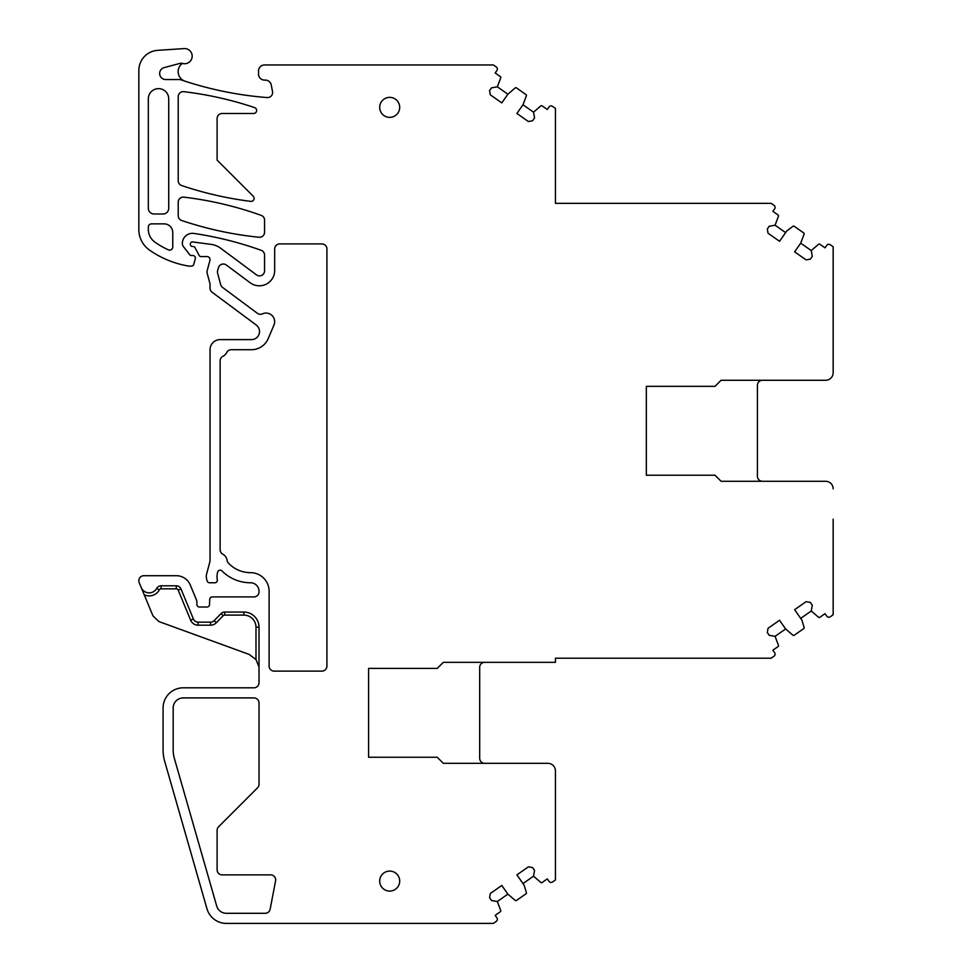 <?xml version="1.0" encoding="UTF-8"?>
<svg xmlns="http://www.w3.org/2000/svg" width="972" height="972" viewBox="0 0 972 972"><rect width="100%" height="100%" fill="white"/><g stroke="black" fill="none" stroke-linecap="round" stroke-linejoin="round"><path stroke-width="1.46" d="M258.904 666.743L255.988 659.526L249.051 654.375L158.861 621.545L152.993 615.92L139.215 582.69A5.054 5.054 0 0 1 143.88 575.703L176.297 575.703A15.151 15.151 0 0 1 190.305 585.059L196.526 600.101A5.054 5.054 0 0 1 196.903 602.033L196.903 604.487A2.527 2.527 0 0 0 199.43 607.014L207 607.014A2.527 2.527 0 0 0 209.527 604.584L209.733 599.335A2.527 2.527 0 0 1 212.261 596.917L253.971 596.917A5.054 5.054 0 0 0 259.014 591.863L259.014 591.255A8.481 8.481 0 0 0 250.533 582.775A40.399 40.399 0 0 1 221.92 570.892A2.527 2.527 0 0 0 217.716 571.937A16.16 16.16 0 0 0 217.193 579.154L217.315 579.859A2.527 2.527 0 0 1 214.812 582.775L209.563 582.775A2.527 2.527 0 0 1 207.133 580.904L206.647 579.093A10.097 10.097 0 0 1 206.647 573.857L209.685 562.484A10.097 10.097 0 0 0 210.037 559.872L210.037 349.713A10.097 10.097 0 0 1 220.134 339.617L251.444 339.617A8.08 8.08 0 0 0 256.268 325.049L212.066 292.195A5.054 5.054 0 0 1 210.037 288.137L210.037 284.602A5.054 5.054 0 0 0 209.867 283.289L207.182 273.266A5.054 5.054 0 0 1 207.182 270.653L209.928 260.375A3.025 3.025 0 0 0 207 256.559L200.949 256.559A2.017 2.017 0 0 1 199.163 255.49L195.093 247.811A2.527 2.527 0 0 0 192.869 246.463L192.359 246.463A2.017 2.017 0 0 1 190.342 244.446L190.342 243.948A2.017 2.017 0 0 1 192.626 241.943L211.228 244.397A20.193 20.193 0 0 1 220.632 248.212L256.511 274.894A5.054 5.054 0 0 0 264.566 270.836L264.566 255.065A5.054 5.054 0 0 0 261.225 250.314A353.48 353.48 0 0 0 193.938 233.438A10.097 10.097 0 0 0 182.359 243.632A5.054 5.054 0 0 0 183.429 246.645L189.759 254.749A2.017 2.017 0 0 0 191.35 255.515L192.869 255.515A2.527 2.527 0 0 1 195.299 258.698L193.817 264.25A2.527 2.527 0 0 1 191.375 266.121L189.394 266.121A5.054 5.054 0 0 1 188.556 266.061A95.949 95.949 0 0 1 149.676 250.229A25.248 25.248 0 0 1 138.838 229.489L138.838 70.494A20.193 20.193 0 0 1 157.707 50.337L184.109 48.6A7.569 7.569 0 0 1 192.14 56.959A7.569 7.569 0 0 1 182.542 63.447A5.054 5.054 0 0 0 182.396 63.399A10.097 10.097 0 0 0 185.13 81.223A353.48 353.48 0 0 0 267.166 97.565A5.054 5.054 0 0 0 272.525 91.587L271.261 85.014A6.063 6.063 0 0 0 265.32 80.105L264.566 80.105A6.063 6.063 0 0 1 258.516 74.042L258.516 71.017A6.063 6.063 0 0 1 264.566 64.954L493.387 64.954L496.279 66.983A2.527 2.527 0 0 1 496.899 70.494L495.161 72.973L500.373 76.63A1.008 1.008 0 0 1 500.762 77.748L497.336 86.824L507.882 94.211L501.795 102.898L490.325 94.855L489.572 90.639L491.528 87.844L497.336 86.824M762.473 481.274A5.054 5.054 0 0 1 757.419 476.219L757.419 385.325A5.054 5.054 0 0 1 762.473 380.283M715.003 386.334L721.066 380.283L825.593 380.283L721.066 380.283L715.003 386.334L646.331 386.334L646.331 475.211L715.003 475.211L721.066 481.274L825.593 481.274L721.066 481.274L715.003 475.211M825.593 380.283A7.569 7.569 0 0 0 833.162 372.701L833.162 246.779L830.27 244.762A2.527 2.527 0 0 0 826.759 245.381L825.021 247.86L819.809 244.215A1.008 1.008 0 0 0 818.618 244.227L811.256 250.557L812.288 256.353L810.332 259.147L806.104 259.889L794.634 251.857L800.709 243.17L811.256 250.557M800.709 243.17L804.136 234.094A1.008 1.008 0 0 0 803.759 232.976L794.16 226.257A1.008 1.008 0 0 0 792.97 226.269L786.773 230.947L779.532 241.287L768.05 233.244L767.309 229.028L769.265 226.233L775.073 225.212L785.619 232.6M533.531 112.169L534.551 117.977L532.595 120.759L528.379 121.512L516.897 113.469L522.985 104.782L533.531 112.169L540.882 105.839A1.008 1.008 0 0 1 542.072 105.826L547.285 109.472L549.022 106.993A2.527 2.527 0 0 1 552.533 106.373L555.437 108.402L555.437 203.342L771.124 203.342L774.016 205.371A2.527 2.527 0 0 1 774.635 208.883L772.898 211.361L778.11 215.019A1.008 1.008 0 0 1 778.499 216.136L775.073 225.212M522.985 104.782L526.411 95.706A1.008 1.008 0 0 0 526.022 94.588L516.424 87.869A1.008 1.008 0 0 0 515.245 87.881L507.882 94.211M176.297 585.8L176.297 588.838L161.121 588.838L161.121 585.8L176.297 585.8A5.054 5.054 0 0 1 180.962 588.923L193.44 619.043L190.646 620.197L178.168 590.077L180.962 588.923L193.44 619.043A5.054 5.054 0 0 0 198.106 622.165L210.535 622.165A5.054 5.054 0 0 0 214.144 620.646L221.069 613.575L223.232 615.701L216.306 622.76L214.144 620.646M497.336 901.53L491.528 900.497L489.572 897.715L490.325 893.487L501.795 885.456L507.882 894.143L497.336 901.53L500.762 910.606A1.008 1.008 0 0 1 500.373 911.724L495.161 915.369L496.899 917.86A2.527 2.527 0 0 1 496.279 921.371L493.387 923.4L226.391 923.4A20.193 20.193 0 0 1 206.975 908.771L164.645 761.149A40.399 40.399 0 0 1 163.077 750.007L163.077 708.005A20.193 20.193 0 0 1 183.271 687.812L253.971 687.812A5.054 5.054 0 0 0 259.014 682.952L259.014 627.207A15.151 15.151 0 0 0 243.863 612.056L243.863 615.094L224.678 615.094L224.678 612.056A5.054 5.054 0 0 0 221.069 613.575M507.882 894.143L515.245 900.461A1.008 1.008 0 0 0 516.424 900.485L526.022 893.766A1.008 1.008 0 0 0 526.411 892.648L524.139 885.225L516.897 874.885L528.379 866.842L532.595 867.583L534.551 870.377L533.531 876.185L522.985 883.572M800.709 618.386L811.256 610.999L812.288 605.192L810.332 602.409L806.104 601.656L794.634 609.699L801.876 620.039L804.136 627.462A1.008 1.008 0 0 1 803.759 628.58L794.16 635.299A1.008 1.008 0 0 1 792.97 635.275L785.619 628.957L775.073 636.344L778.499 645.42A1.008 1.008 0 0 1 778.11 646.538L772.898 650.195L774.635 652.674A2.527 2.527 0 0 1 774.016 656.185L771.124 658.214L555.437 658.214L555.437 662.333L443.329 662.333L437.266 668.396L368.595 668.396L368.595 757.261L437.266 757.261L443.329 763.324L547.856 763.324A7.569 7.569 0 0 1 555.437 770.893L555.437 879.952L552.533 881.981A2.527 2.527 0 0 1 549.022 881.361L547.285 878.882L542.072 882.527A1.008 1.008 0 0 1 540.882 882.503L533.531 876.185M484.736 763.324A5.054 5.054 0 0 1 479.682 758.269L479.682 667.375A5.054 5.054 0 0 1 484.736 662.333M833.162 519.145L833.162 614.766L830.27 616.795A2.527 2.527 0 0 1 826.759 616.175L825.021 613.697L819.809 617.342A1.008 1.008 0 0 1 818.618 617.317L811.256 610.999M181.655 220.486A353.48 353.48 0 0 0 259.014 237.253A5.054 5.054 0 0 0 264.566 232.223L264.566 220.122A5.054 5.054 0 0 0 261.225 215.371A353.48 353.48 0 0 0 183.866 197.146A5.054 5.054 0 0 0 178.216 202.164L178.216 215.699A5.054 5.054 0 0 0 181.655 220.486M253.571 113.481L222.151 113.481A5.054 5.054 0 0 0 217.108 118.523L217.108 160.101L253.218 196.21A3.025 3.025 0 0 1 250.691 201.362A353.747 353.747 0 0 1 181.655 185.543A5.054 5.054 0 0 1 178.216 180.756L178.216 96.69A5.054 5.054 0 0 1 183.866 91.684A353.48 353.48 0 0 1 254.543 107.576A3.025 3.025 0 0 1 253.571 113.481M775.073 636.344L769.265 635.323L767.309 632.529L768.05 628.301L779.532 620.27L785.619 628.957M833.162 488.843A7.569 7.569 0 0 0 825.593 481.274M182.396 63.399A5.054 5.054 0 0 0 179.844 63.423L164.147 67.627A6.063 6.063 0 0 0 165.714 79.546L179.261 79.546A5.054 5.054 0 0 1 180.889 79.813A353.48 353.48 0 0 0 185.13 81.223M141.244 587.574A8.59 8.59 0 0 0 156.699 588.425L159.347 589.883A11.615 11.615 0 0 1 144.233 594.803L141.244 587.574M161.121 585.8A5.054 5.054 0 0 0 156.699 588.425M224.678 612.056L243.863 612.056M217.108 869.819A5.054 5.054 0 0 0 222.151 874.873L270.617 874.873A5.054 5.054 0 0 1 275.574 880.875L270.143 909.197A5.054 5.054 0 0 1 265.186 913.303L226.391 913.303A10.097 10.097 0 0 1 216.683 905.989L174.353 758.367A30.302 30.302 0 0 1 173.174 750.007L173.174 708.005A10.097 10.097 0 0 1 183.271 697.908L253.971 697.908A5.054 5.054 0 0 1 259.014 702.756L259.014 784.246A5.054 5.054 0 0 1 257.531 787.818L218.579 826.771A5.054 5.054 0 0 0 217.108 830.343L217.108 869.819M251.444 349.713A18.176 18.176 0 0 0 268.163 338.669L273.983 325.025A8.59 8.59 0 0 0 262.513 313.847A5.054 5.054 0 0 1 257.398 313.312L222.539 287.396A5.054 5.054 0 0 1 220.68 284.65L217.631 273.266A5.054 5.054 0 0 1 217.631 270.653L218.408 267.762A5.054 5.054 0 0 1 226.294 265.016L250.156 282.755A15.345 15.345 0 0 0 274.675 270.435L274.675 248.966A5.054 5.054 0 0 1 279.717 243.911L321.878 243.911A5.054 5.054 0 0 1 326.92 248.966L326.92 666.063A5.054 5.054 0 0 1 321.878 671.117L274.165 671.117A5.054 5.054 0 0 1 269.11 666.063L269.11 591.255A18.577 18.577 0 0 0 250.533 572.678A30.302 30.302 0 0 1 228.408 563.08A5.054 5.054 0 0 1 227.108 560.382A8.59 8.59 0 0 0 222.746 554.149A5.054 5.054 0 0 1 220.134 549.715L220.134 360.819A5.054 5.054 0 0 1 222.916 356.311A8.59 8.59 0 0 0 226.731 352.496A5.054 5.054 0 0 1 231.251 349.713L251.444 349.713M833.162 342.411L833.162 372.701M151.462 223.876A3.135 3.135 0 0 0 148.327 227.011L148.327 229.331A15.759 15.759 0 0 0 155.095 242.271A86.447 86.447 0 0 0 168.326 249.84A3.135 3.135 0 0 0 172.773 246.985L172.773 232.575A8.687 8.687 0 0 0 164.086 223.876L151.462 223.876M148.327 208.336A5.662 5.662 0 0 0 153.977 213.986L163.077 213.986A5.662 5.662 0 0 0 168.727 208.336L168.727 98.84A10.206 10.206 0 0 0 158.521 88.634A10.206 10.206 0 0 0 148.327 98.84L148.327 208.336M389.699 117.369A9.999 9.999 0 0 0 399.699 107.37A9.999 9.999 0 0 0 389.699 97.37A9.999 9.999 0 0 0 379.7 107.37A9.999 9.999 0 0 0 389.699 117.369M389.699 891.081A9.999 9.999 0 0 0 399.699 881.082A9.999 9.999 0 0 0 389.699 871.082A9.999 9.999 0 0 0 379.7 881.082A9.999 9.999 0 0 0 389.699 891.081M255.988 659.526L255.988 627.207A12.114 12.114 0 0 0 243.863 615.094M259.014 627.207L255.988 627.207M161.121 588.838A2.017 2.017 0 0 0 159.347 589.883M178.168 590.077A2.017 2.017 0 0 0 176.297 588.838M210.535 622.165L210.535 625.19L198.106 625.19L198.106 622.165M198.106 625.19A8.08 8.08 0 0 1 190.646 620.197M216.306 622.76A8.08 8.08 0 0 1 210.535 625.19M224.678 615.094A2.017 2.017 0 0 0 223.232 615.701"/></g></svg>
